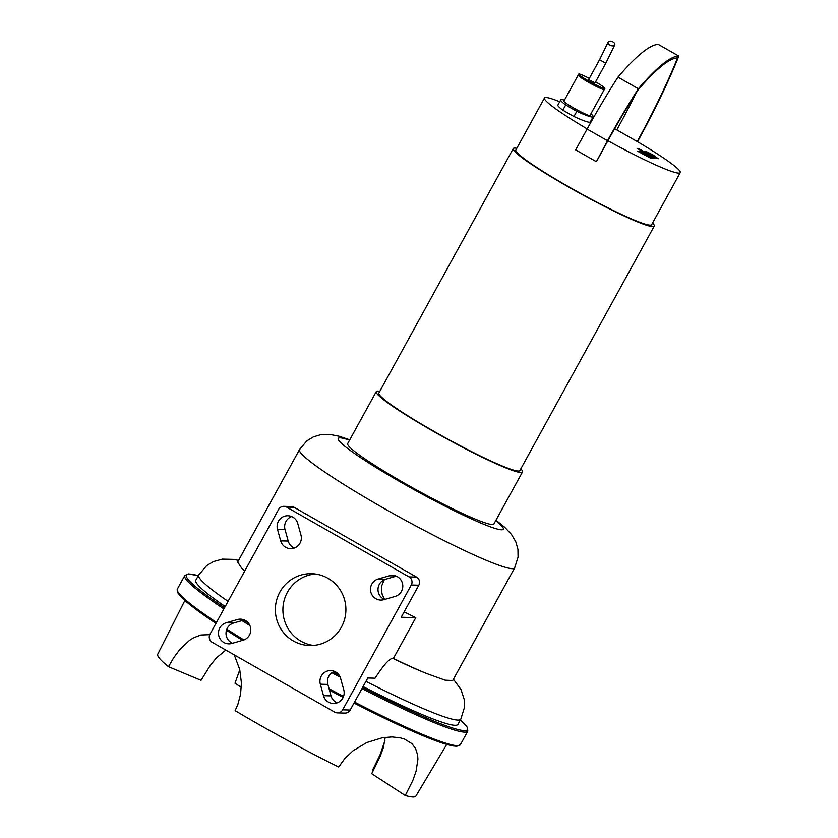 <?xml version="1.0" encoding="UTF-8"?>
<svg xmlns="http://www.w3.org/2000/svg" width="838" height="838" viewBox="0 0 838 838"><rect width="100%" height="100%" fill="white"/><g stroke="black" fill="none" stroke-linecap="round" stroke-linejoin="round"><path stroke-width="1.26" d="M404.146 611.876A122.757 10.915 28.8 0 0 415.805 617.648L401.193 617.25L418.811 585.207A5.96 5.845 -88.4 0 0 416.559 577.099L294.107 507.304A5.96 5.845 -88.4 0 0 291.415 506.55L283.883 506.341A5.96 5.845 91.6 0 1 286.586 507.095L409.038 576.89A5.96 5.845 91.6 0 1 411.28 584.997L342.658 709.828A5.96 5.845 91.6 0 1 334.697 712.122L212.234 642.327A5.96 5.845 91.6 0 1 209.992 634.219L278.625 509.389A5.96 5.845 91.6 0 1 283.883 506.341M291.676 516.554A10.726 10.527 -88.4 0 0 285.035 529.595L288.209 541.055A10.726 10.527 -88.4 0 0 294.306 548.052M384.296 579.728L381.898 585.364L381.447 590.067L382.159 594.31L384.642 599.432M337.389 712.876L344.91 713.086A5.96 5.845 -88.4 0 0 350.179 710.037L367.798 677.984L375.078 678.193C383.699 664.817 389.628 658.228 392.875 658.406L393.389 658.427A122.757 10.915 28.8 0 0 426.563 673.501L445.177 680.194L452.709 680.529L514.626 567.913A122.757 10.915 -151.2 0 1 401.79 518.334A122.757 10.915 -151.2 0 1 299.48 449.629L237.678 562.036L241.658 568.122A122.757 10.915 28.8 0 0 244.801 570.919M396.28 576.167L385.679 579.226A10.726 10.527 -88.4 0 0 384.527 599.474M334.498 671.374A10.726 10.527 -88.4 0 0 327.857 684.416L331.031 695.875A10.726 10.527 -88.4 0 0 337.127 702.873M244.267 619.952L233.676 623.011A10.726 10.527 -88.4 0 0 232.524 643.249M415.805 617.648L393.389 658.427M315.381 573.999A35.929 35.269 -88.4 0 0 282.909 608.849A35.929 35.269 -88.4 0 0 313.422 645.428M225.841 650.089L216.351 657.924L210.233 665.508L201.015 680.309L168.48 666.692L173.634 657.83L179.793 649.513L189.524 640.337L193.704 637.728L200.879 635.005L209.772 634.659M234.273 654.897L239.72 669.51L241.407 682.876L240.579 694.168L237.898 704.329L235.111 710.645A147.289 13.094 -151.2 0 0 338.688 766.99L344.837 758.505L352.997 750.806L366.677 742.573L382.4 737.733L392.016 736.927L400.197 737.817L404.67 739.158L411.898 743.631L415.585 748.554L417.617 754.965L417.921 759.228L416.077 771.264L412.799 780.566L405.257 795.513L371.705 773.694L380.117 756.578L383.395 747.527L385.229 737.314M384.946 740.541L380.295 754.221L372.669 769.913A99.607 8.851 -151.2 0 1 373.319 770.709M168.48 666.692A147.289 13.094 -151.2 0 1 157.754 654.195L184.873 600.479M241.334 687.349L234.996 683.232L239.783 669.792M446.706 744.427L415.889 796.1A147.289 13.094 -151.2 0 1 405.257 795.513M225.202 606.555A149.573 13.293 -151.2 0 1 195.799 580.231L198.658 575.036A149.573 13.293 -151.2 0 0 228.062 601.349M453.421 679.23L460.963 689.454L464.262 699.573L464.451 707.461L460.806 719.151L457.946 724.346A149.573 13.293 -151.2 0 1 363.084 686.563M337.138 672.977A149.573 13.293 -151.2 0 1 334.289 671.458M237.405 619.554A10.726 10.527 91.6 0 1 250.709 628.552A10.726 10.527 91.6 0 1 243.114 640.201L231.854 643.448A10.726 10.527 91.6 0 1 218.561 634.45A10.726 10.527 91.6 0 1 226.145 622.802L237.405 619.554L243.68 619.732M320.326 684.206A10.726 10.527 91.6 0 1 330.759 670.568A10.726 10.527 91.6 0 1 340.595 678.371L343.769 689.831A10.726 10.527 91.6 0 1 333.335 703.48A10.726 10.527 91.6 0 1 323.499 695.676L320.326 684.206L327.857 684.416M383.867 599.662A10.726 10.527 91.6 0 1 370.564 590.675A10.726 10.527 91.6 0 1 378.158 579.016L389.419 575.779A10.726 10.527 91.6 0 1 402.722 584.767A10.726 10.527 91.6 0 1 395.127 596.415L383.867 599.662M300.947 535.011A10.726 10.527 91.6 0 1 290.514 548.66A10.726 10.527 91.6 0 1 280.678 540.856L277.504 529.386A10.726 10.527 91.6 0 1 287.937 515.747A10.726 10.527 91.6 0 1 297.773 523.551L300.947 535.011M341.401 627.149A35.929 35.269 91.6 0 1 309.651 645.532A35.929 35.269 91.6 0 1 275.377 608.65A35.929 35.269 91.6 0 1 311.621 573.695A35.929 35.269 91.6 0 1 341.401 627.149M595.567 81.852A14.895 1.32 -151.2 0 1 604.879 88.43L604.303 89.477A14.895 1.32 -151.2 0 1 590.612 83.454A14.895 1.32 -151.2 0 1 578.189 75.116L563.89 101.126A14.895 1.32 -151.2 0 0 574.103 108.228A14.895 1.32 -151.2 0 0 590.004 115.476L604.303 89.477A14.895 1.32 -151.2 0 1 588.391 82.218A14.895 1.32 -151.2 0 1 578.189 75.116L578.765 74.079A14.895 1.32 -151.2 0 1 589.303 78.405M590.926 113.8A44.697 3.97 -151.2 0 1 593.157 116.744L590.298 121.95A44.697 3.97 -151.2 0 1 573.946 116.513L576.806 111.318L565.681 104.98A44.697 3.97 -151.2 0 1 560.748 99.858A44.697 3.97 -151.2 0 1 564.424 100.151M573.946 116.513L562.822 110.176L565.681 104.98M562.822 110.176A44.697 3.97 -151.2 0 1 557.888 105.054L560.748 99.858M593.157 116.744A44.697 3.97 -151.2 0 1 576.806 111.318M607.917 140.732A152.82 25.905 -60.3 0 1 638.064 89.959A192.174 32.577 -60.3 0 1 677.575 57.927A173.057 29.34 -60.3 0 1 637.215 141.528A77.473 6.882 -151.2 0 1 680.247 172.638A77.473 6.882 -151.2 0 1 607.917 140.732L596.478 161.535L607.508 140.721A154.936 26.271 -60.3 0 1 638.388 88.765A194.29 32.933 -60.3 0 1 678.811 56.083A175.173 29.697 -60.3 0 1 637.613 141.538L637.519 141.716M614.642 128.706A77.473 6.882 -151.2 0 1 616.799 129.9L637.215 141.528M616.799 129.9A173.057 29.34 119.7 0 0 635.874 93.385M678.811 56.083L658.396 44.456A194.29 32.933 119.7 0 0 617.973 77.138A154.936 26.271 119.7 0 0 587.103 129.083L575.664 149.887L596.069 161.524M617.973 77.138L638.388 88.765M587.197 128.916A77.473 6.882 -151.2 0 1 544.47 97.994A77.473 6.882 -151.2 0 1 559.732 101.712M592.906 117.205A77.473 6.882 -151.2 0 1 593.555 117.54M652.582 222.96A80.448 7.154 -151.2 0 1 654.258 226.082A80.448 7.154 -151.2 0 1 580.315 193.588A80.448 7.154 -151.2 0 1 513.265 148.567A80.448 7.154 -151.2 0 1 516.805 148.316M544.47 97.994L515.873 150.002A77.473 6.882 28.8 0 0 580.441 193.358A77.473 6.882 28.8 0 0 651.65 224.647L680.247 172.638M654.258 226.082L519.864 470.547A80.448 7.154 -151.2 0 1 445.921 438.054A80.448 7.154 -151.2 0 1 378.87 393.032L513.265 148.567M520.817 468.819A83.423 7.416 -151.2 0 1 522.472 471.983A83.423 7.416 -151.2 0 1 445.795 438.284A83.423 7.416 -151.2 0 1 376.262 391.597A83.423 7.416 -151.2 0 1 379.824 391.315M522.472 471.983L493.886 523.991A83.423 7.416 -151.2 0 1 417.198 490.303A83.423 7.416 -151.2 0 1 347.665 443.606L376.262 391.597M594.949 82.983L588.685 79.537L599.547 59.77L605.822 63.217L594.949 82.983M612.934 41.9A3.572 2.095 -157.5 0 1 614.757 44.875A3.572 2.095 -157.5 0 1 610.651 45.441A3.572 2.095 -157.5 0 1 608.147 42.13A3.572 2.095 -157.5 0 1 612.934 41.9M604.879 88.43A14.895 1.32 -151.2 0 1 591.178 82.417A14.895 1.32 -151.2 0 1 578.765 74.079M651.168 158.466L644.024 153.867L653.012 158.518L643.856 152.736L654.813 158.571L645.962 153.312L640.651 151.175L647.91 155.7L639.122 151.133L646.171 155.648L637.32 151.081L651.168 158.466M649.272 153.207L655.484 157.094L649.272 153.207M658.259 158.738L653.148 155.009L645.616 151.228L650.707 154.946L658.417 158.686M638.566 148.546L656.699 158.612L638.566 148.546M637.079 148.357L640.997 150.578L637.037 148.368M382.097 581.069L383.542 581.101M244.738 571.024A119.782 10.643 -151.2 0 1 241.658 568.122M426.563 673.501A119.782 10.643 -151.2 0 1 392.875 658.406M460.806 719.151A149.573 13.293 -151.2 0 1 365.944 681.357M248.404 623.074A160.299 14.246 -151.2 0 1 243.69 620.12M224.542 607.749A160.299 14.246 -151.2 0 1 198.271 575.737M361.974 688.574A161.493 14.351 -151.2 0 0 467.814 731.134L467.248 727.227L460.429 719.832A160.299 14.246 -151.2 0 1 362.603 687.443M339.076 675.114A160.299 14.246 -151.2 0 1 333.189 671.95M249.892 625.536A161.493 14.351 -151.2 0 1 241.993 620.612M223.903 608.922A161.493 14.351 -151.2 0 1 184.789 575.528L188.361 573.915L198.292 575.716M340.186 677.167A161.493 14.351 -151.2 0 1 331.921 672.736M243.889 639.949A161.493 14.351 -151.2 0 1 226.815 629.202M216.466 622.445A161.493 14.351 -151.2 0 1 177.352 589.051L184.789 575.528M467.814 731.134L460.387 744.657A161.493 14.351 -151.2 0 1 354.537 702.097M343.538 696.388A161.493 14.351 -151.2 0 1 329.041 688.71M242.549 640.368A160.299 14.246 -151.2 0 1 226.459 630.228L242.538 640.368M177.352 589.051L177.918 592.969L188.267 603.37L215.963 623.367A160.299 14.246 -151.2 0 1 177.656 591.356M458.281 745.631A160.299 14.246 -151.2 0 1 354.024 703.04L422.153 735.366L453.086 745.946L456.815 746.27L460.387 744.657M343.119 697.394A160.299 14.246 -151.2 0 1 329.439 690.145L343.119 697.394M495.75 520.597A94.149 8.37 -151.2 0 1 416.737 491.141A94.149 8.37 -151.2 0 1 349.54 440.212M226.145 622.802L233.676 623.011M323.499 695.676L331.031 695.875M378.158 579.016L385.679 579.226M389.419 575.779L395.683 575.947M280.678 540.856L288.209 541.055M277.504 529.386L285.035 529.595M286.586 507.095L294.107 507.304M342.658 709.828L350.179 710.037M411.28 584.997L418.811 585.207M409.038 576.89L416.559 577.099M587.103 129.083L607.508 140.721M238.589 560.392L233.603 559.386L222.416 559.124L213.449 561.575L206.682 565.608L198.658 575.036M514.626 567.913L518.062 557.144L517.947 549.424L515.862 541.956L511.463 534.424L504.727 527.291L495.97 520.199M299.48 449.629L306.718 440.966L313.307 436.912L320.724 434.671L329.449 434.356L339.076 436.221L349.75 439.814M614.757 44.875L605.822 63.217M608.147 42.13L599.547 59.77"/></g></svg>
